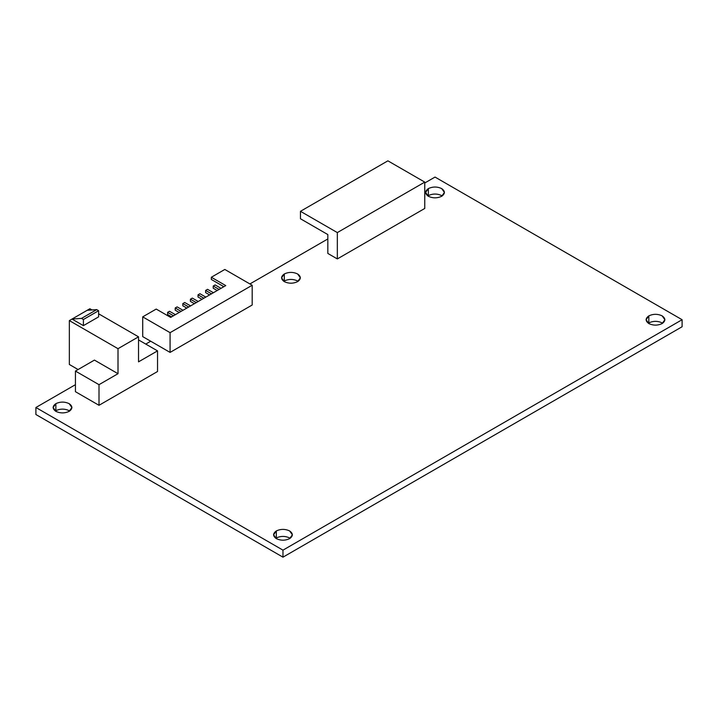 <?xml version="1.0" encoding="UTF-8"?>
<svg xmlns="http://www.w3.org/2000/svg" width="718" height="718" viewBox="0 0 718 718"><rect width="100%" height="100%" fill="white"/><g stroke="black" fill="none" stroke-linecap="round" stroke-linejoin="round"><path stroke-width="1.08" d="M55.331 411.01L55.86 410.687L55.86 403.66L53.105 407.501L55.86 411.342C60.294 413.415 64.728 413.415 69.161 411.342C64.728 413.415 60.294 413.415 55.86 411.342C52.27 408.784 52.27 406.217 55.86 403.66C60.294 401.586 64.728 401.586 69.161 403.66C72.751 406.217 72.751 408.784 69.161 411.342L71.917 407.501L69.161 403.66C64.728 401.586 60.294 401.586 55.86 403.66L55.86 410.687C60.294 408.614 64.728 408.614 69.161 410.687L69.682 411.01L69.161 410.687C64.728 408.614 60.294 408.614 55.86 410.687L55.331 411.01M427.847 195.942L428.368 195.61L428.368 188.592L425.612 192.433L428.368 196.274C432.81 198.347 437.244 198.347 441.678 196.274C437.244 198.347 432.81 198.347 428.368 196.274C424.787 193.707 424.787 191.15 428.368 188.592C432.81 186.518 437.244 186.518 441.678 188.592C445.268 191.15 445.268 193.707 441.678 196.274L444.433 192.433L441.678 188.592C437.244 186.518 432.81 186.518 428.368 188.592L428.368 195.61C432.81 193.537 437.244 193.537 441.678 195.61L442.198 195.942L441.678 195.61C437.244 193.537 432.81 193.537 428.368 195.61L427.847 195.942M275.802 538.303L276.322 537.97L276.322 530.943L273.567 534.784L276.322 538.626C280.756 540.699 285.19 540.699 289.632 538.626C285.19 540.699 280.756 540.699 276.322 538.626C272.732 536.068 272.732 533.51 276.322 530.943C280.756 528.879 285.19 528.879 289.632 530.943C293.213 533.51 293.213 536.068 289.632 538.626L292.388 534.784L289.632 530.943C285.19 528.879 280.756 528.879 276.322 530.943L276.322 537.97C280.756 535.897 285.19 535.897 289.632 537.97L290.153 538.303L289.632 537.97C285.19 535.897 280.756 535.897 276.322 537.97L275.802 538.303M648.318 323.226L648.839 322.903L648.839 315.875L646.083 319.716L648.839 323.558C653.272 325.631 657.706 325.631 662.14 323.558C657.706 325.631 653.272 325.631 648.839 323.558C645.249 321 645.249 318.433 648.839 315.875C653.272 313.802 657.706 313.802 662.14 315.875C665.73 318.433 665.73 321 662.14 323.558L664.895 319.716L662.14 315.875C657.706 313.802 653.272 313.802 648.839 315.875L648.839 322.903C653.272 320.829 657.706 320.829 662.14 322.903L662.669 323.226L662.14 322.903C657.706 320.829 653.272 320.829 648.839 322.903L648.318 323.226M283.781 281.312L284.31 280.98L284.31 273.962L281.555 277.803L284.31 281.644C288.744 283.709 293.177 283.709 297.611 281.644C293.177 283.709 288.744 283.709 284.31 281.644C280.72 279.078 280.72 276.52 284.31 273.962C288.744 271.889 293.177 271.889 297.611 273.962C301.201 276.52 301.201 279.078 297.611 281.644L300.366 277.803L297.611 273.962C293.177 271.889 288.744 271.889 284.31 273.962L284.31 280.98C288.744 278.907 293.177 278.907 297.611 280.98L298.132 281.312L297.611 280.98C293.177 278.907 288.744 278.907 284.31 280.98L283.781 281.312M94.435 360.095L118.003 373.701L118.003 348.688L69.35 320.596L69.35 364.484L78.091 369.537L69.35 364.484L69.35 320.596L87.219 310.284L96.715 309.62L87.219 310.284L89.876 308.74L91.967 309.952L89.876 308.74L72.015 319.061L83.414 325.64L83.414 319.501L81.511 318.397L72.015 319.061L69.35 320.596L118.003 348.688L138.529 336.832L138.529 361.854L138.529 336.832L98.617 313.793L138.529 336.832L118.003 348.688L118.003 373.701L99.003 384.677L99.003 405.302L75.435 391.696L75.435 371.071L94.435 360.095L118.003 373.701L99.003 384.677L75.435 371.071L75.435 391.696L99.003 405.302L157.538 371.511L157.538 350.878L138.529 361.854L157.538 350.878L157.538 371.511L99.003 405.302L99.003 384.677L75.435 371.071L94.435 360.095M81.511 318.397L96.715 309.62L98.617 310.714L96.715 309.62L81.511 318.397L72.015 319.061L83.414 325.64L98.617 316.862L98.617 310.714L98.617 316.862L83.414 325.64L83.414 319.501L98.617 310.714L83.414 319.501L81.511 318.397M138.529 339.91L157.538 350.878L138.529 339.91M300.465 218.766L327.83 234.571L327.83 253.436L337.334 258.929L337.334 232.587L300.465 211.307L387.891 160.832L300.465 211.307L300.465 218.766L300.465 211.307L337.334 232.587L424.76 182.112L337.334 232.587L337.334 258.929L327.83 253.436L327.83 234.571L300.465 218.766M424.76 208.453L337.334 258.929L424.76 208.453L424.76 182.112L387.891 160.832L424.76 182.112L424.76 208.453M142.711 336.616L170.085 352.412L170.085 332.667L252.189 285.261L224.815 269.456L211.325 277.256L225.766 285.593L170.651 317.41L156.21 309.072L170.651 317.41L225.766 285.593L211.325 277.256L211.325 279.446L223.872 286.688L211.325 279.446L211.325 277.256L224.815 269.456L252.189 285.261L252.189 305.015L170.085 352.412L170.085 332.667L142.711 316.862L170.085 332.667L252.189 285.261L252.189 305.015L170.085 352.412L150.699 341.221L145.754 344.075L150.699 341.221L142.711 336.616L142.711 316.862L156.21 309.072L142.711 316.862L142.711 336.616M175.407 314.672L169.511 311.271L167.608 312.366L173.505 315.767L167.608 312.366L167.608 314.556L171.602 316.862L167.608 314.556L167.608 312.366L169.511 311.271L175.407 314.672M183.009 310.284L177.113 306.882L175.21 307.977L181.107 311.379L175.21 307.977L175.21 310.167L179.204 312.474L175.21 310.167L175.21 307.977L177.113 306.882L183.009 310.284M190.611 305.895L184.714 302.493L182.812 303.588L188.708 306.99L182.812 303.588L182.812 305.778L186.806 308.085L182.812 305.778L182.812 303.588L184.714 302.493L190.611 305.895M198.213 301.497L192.316 298.096L190.414 299.2L196.31 302.601L190.414 299.2L190.414 301.389L194.407 303.696L190.414 301.389L190.414 299.2L192.316 298.096L198.213 301.497M205.815 297.108L199.918 293.707L198.024 294.811L203.912 298.212L198.024 294.811L198.024 297.001L202.009 299.307L198.024 297.001L198.024 294.811L199.918 293.707L205.815 297.108M213.417 292.72L207.52 289.318L205.626 290.422L211.514 293.824L205.626 290.422L205.626 292.612L209.611 294.918L205.626 292.612L205.626 290.422L207.52 289.318L213.417 292.72M221.018 288.331L215.122 284.929L213.228 286.033L219.116 289.435L213.228 286.033L213.228 288.223L217.213 290.53L213.228 288.223L213.228 286.033L215.122 284.929L221.018 288.331M222.921 286.141L222.921 287.236L222.921 286.141M75.435 384.677L35.9 407.501L282.973 550.15L682.1 319.716L435.027 177.068L424.76 182.991L435.027 177.068L682.1 319.716L682.1 326.744L282.973 557.168L35.9 414.519L35.9 407.501L35.9 414.519L282.973 557.168L282.973 550.15L35.9 407.501L75.435 384.677M327.83 238.959L249.909 283.942L327.83 238.959M682.1 319.716L682.1 326.744L282.973 557.168L282.973 550.15L682.1 319.716"/></g></svg>

